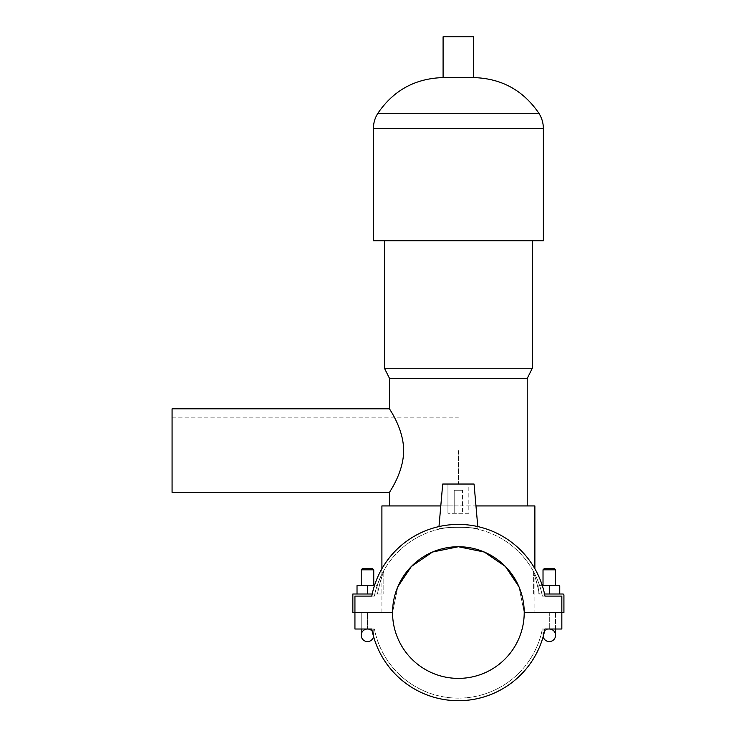 <?xml version="1.0" encoding="UTF-8"?>
<svg xmlns="http://www.w3.org/2000/svg" width="736" height="736" viewBox="0 0 736 736"><rect width="100%" height="100%" fill="white"/><g stroke="black" fill="none" stroke-linecap="round" stroke-linejoin="round"><path stroke-width="0.55" stroke-dasharray="3.68 2.76" d="M549.295 594.007L549.295 585.644L559.746 585.644L559.746 594.007L559.746 585.644L538.844 585.644L549.295 585.644L549.295 594.007L549.295 585.644L538.844 585.644L538.844 594.007L538.844 585.644L538.844 594.007L559.746 594.007L538.844 594.007L559.746 594.007L538.844 594.007L538.844 585.644L542.322 585.644A88.145 88.145 0 0 1 544.98 596.096A88.145 88.145 0 0 0 371.79 596.096A88.145 88.145 0 0 1 374.449 585.644L367.476 585.644L377.927 585.644L377.927 594.007L357.024 594.007L377.927 594.007L357.024 594.007L377.927 594.007L377.927 585.644L377.927 594.007L377.927 585.644L357.024 585.644L373.75 585.644L361.21 585.644L373.75 585.644L367.476 585.644L367.476 594.007M381.901 612.453L381.901 568.744A88.145 88.145 0 0 1 534.879 568.744L534.879 612.453M544.98 596.096L542.368 596.096A85.578 85.578 0 0 0 541.935 594.007A85.578 85.578 0 0 1 542.368 596.096L544.98 596.096L542.368 596.096A85.578 85.578 0 0 0 374.403 596.096L371.79 596.096A88.145 88.145 0 0 1 544.98 596.096L561.835 596.096L561.835 612.453L561.835 596.096L561.835 612.453L524.216 612.453A65.826 65.826 0 0 0 458.39 546.728A65.826 65.826 0 0 0 392.555 612.453L354.936 612.453L354.936 596.096L374.403 596.096A85.578 85.578 0 0 1 542.368 596.096L561.835 596.096M373.594 636.649A6.265 6.265 0 0 0 373.75 635.278A6.265 6.265 0 0 1 373.594 636.649A88.145 88.145 0 0 1 371.79 629.013A88.145 88.145 0 0 0 544.98 629.013A88.145 88.145 0 0 1 543.177 636.649A6.265 6.265 0 0 1 549.295 629.013L544.98 629.013A88.145 88.145 0 0 1 371.79 629.013L374.403 629.013A85.578 85.578 0 0 0 542.368 629.013L544.98 629.013L542.368 629.013A85.578 85.578 0 0 1 374.403 629.013L354.936 629.013L367.476 629.013L367.476 612.656L373.75 612.656L367.476 612.656L367.476 629.013L367.476 612.656L373.75 612.656L367.476 612.656L367.476 629.013A6.265 6.265 0 0 0 361.21 635.278A6.265 6.265 0 0 0 367.476 641.553A6.265 6.265 0 0 0 372.232 631.194M371.79 629.013L354.936 629.013L367.476 629.013L354.936 629.013L354.936 612.656L354.936 629.013L354.936 612.656L367.476 612.656L354.936 612.656L354.936 629.013L354.936 612.656L392.555 612.656A65.826 65.826 0 0 0 458.39 678.39A65.826 65.826 0 0 0 524.216 612.656L561.835 612.656L543.021 612.656L561.835 612.656L561.835 629.013L544.98 629.013M371.79 596.096L354.936 596.096L354.936 612.453L354.936 596.096M374.403 596.096A85.578 85.578 0 0 1 374.845 594.007C376.758 583.593 383.447 570.888 384.017 570.216C383.438 570.888 376.768 583.593 374.845 594.007C376.758 583.593 383.447 570.888 384.017 570.216C383.438 570.888 376.768 583.593 374.845 594.007C376.758 583.593 383.447 570.888 384.017 570.216C383.438 570.888 376.758 583.593 374.845 594.007C376.758 583.593 383.447 570.888 384.017 570.216C383.438 570.888 376.758 583.593 374.845 594.007A85.578 85.578 0 0 0 374.403 596.096M544.557 594.007L541.935 594.007C540.012 583.593 533.333 570.888 532.754 570.216C533.333 570.888 540.012 583.593 541.935 594.007C540.012 583.593 533.333 570.888 532.754 570.216C533.333 570.888 540.012 583.593 541.935 594.007C540.012 583.593 533.333 570.888 532.754 570.216C533.333 570.888 540.012 583.593 541.935 594.007C540.012 583.593 533.333 570.888 532.754 570.216C533.333 570.888 540.012 583.593 541.935 594.007L562.874 594.007A1.049 1.049 0 0 1 563.923 595.056L563.923 612.453L561.835 612.453M438.987 526.571L442.713 484.03L474.058 484.03L442.713 484.03L474.058 484.03L478.014 529.258C479.127 526.764 437.644 526.764 438.757 529.258C437.644 526.764 479.127 526.764 478.014 529.258C479.127 526.764 437.644 526.764 438.757 529.258C437.644 526.764 479.127 526.764 478.014 529.258L477.784 526.571M561.835 629.013L549.295 629.013L561.835 629.013L561.835 612.656L561.835 629.013L549.295 629.013L549.295 612.656L561.835 612.656L549.295 612.656L549.295 629.013A6.265 6.265 0 0 1 555.56 635.278A6.265 6.265 0 0 1 549.295 641.553A6.265 6.265 0 0 1 543.021 635.278A6.265 6.265 0 0 1 549.295 629.013L561.835 629.013L561.835 612.656L561.835 629.013M372.214 594.007L352.848 594.007L352.848 612.453L354.936 612.453M377.421 594.007L383.152 594.007L377.421 594.007C379.84 582.857 381.754 576.012 383.152 573.473C381.754 576.012 379.84 582.857 377.421 594.007C379.84 582.857 381.754 576.012 383.152 573.473C381.754 576.012 379.84 582.857 377.421 594.007C379.84 582.857 381.754 576.012 383.152 573.473C381.754 576.012 379.84 582.857 377.421 594.007C379.84 582.857 381.754 576.012 383.152 573.473C381.754 576.012 379.84 582.857 377.421 594.007M539.35 594.007C536.93 582.857 535.017 576.012 533.618 573.473C535.017 576.012 536.93 582.857 539.35 594.007C536.93 582.857 535.017 576.012 533.618 573.473C535.017 576.012 536.93 582.857 539.35 594.007C536.93 582.857 535.017 576.012 533.618 573.473C535.017 576.012 536.93 582.857 539.35 594.007C536.93 582.857 535.017 576.012 533.618 573.473C535.017 576.012 536.93 582.857 539.35 594.007M559.746 594.007L559.746 585.644L549.295 585.644M462.567 490.296L454.204 490.296L462.567 490.296L454.204 490.296L462.567 490.296L462.567 513.286L462.567 490.296M462.567 513.286L454.204 513.286L462.567 513.286M468.832 513.286L447.939 513.286L468.832 513.286L468.832 484.03L447.939 484.03L468.832 484.03L468.832 513.286L447.939 513.286L468.832 513.286M468.832 484.03L447.939 484.03L468.832 484.03M357.024 594.007L357.024 585.644L357.024 594.007L357.024 585.644L367.476 585.644M367.476 569.82L373.75 569.82L367.476 569.82M367.476 612.453L373.75 612.453L367.476 612.453M373.75 569.82L372.49 568.56L362.462 568.56L372.49 568.56L362.462 568.56L361.21 569.82L373.75 569.82L373.75 585.644M367.476 629.013A6.265 6.265 0 0 1 373.75 635.278L373.75 629.013L373.75 635.278A6.265 6.265 0 0 0 367.476 629.013L361.21 629.013L367.476 629.013A6.265 6.265 0 0 0 361.21 635.278L361.21 612.656M555.56 569.82L543.021 569.82L555.56 569.82L543.021 569.82L544.281 568.56L554.309 568.56L555.56 569.82L555.56 585.644M554.309 568.56L544.281 568.56L554.309 568.56M549.295 612.453L543.021 612.453L549.295 612.453M458.39 450.588L458.39 484.03L458.39 450.588M172.077 450.588L172.077 484.03L172.077 450.588M172.077 492.384L172.077 408.793M389.546 492.384C388.93 492.504 403.484 473.331 403.687 450.588C403.484 427.855 388.93 408.673 389.546 408.793M524.216 612.453L518.935 586.721L524.216 612.453M432.446 552.046L458.39 546.728M397.836 586.721L392.555 612.453L397.836 586.721M534.879 612.554L524.216 612.554M392.555 612.554L381.901 612.554M440.8 505.926L475.98 505.926M534.879 505.926L381.901 505.926M458.39 505.926L389.546 505.926L458.39 505.926M527.224 378.451L389.546 378.451M532.321 368.248L384.45 368.248M458.39 240.773L384.45 240.773L458.39 240.773M543.37 240.773L373.4 240.773M473.68 77.593L443.09 77.593M473.68 36.8L443.09 36.8M543.177 636.649A6.265 6.265 0 0 1 549.295 629.013L555.56 629.013L549.295 629.013A6.265 6.265 0 0 1 555.56 635.278L555.56 612.453M543.37 128.588L373.4 128.588M538.899 113.289L377.872 113.289M383.152 573.473L383.152 594.007L383.152 573.473L384.017 570.216L383.152 573.473M533.618 594.007L533.618 573.473L532.754 570.216L533.618 573.473L533.618 594.007M454.204 513.286L454.204 490.296L454.204 513.286M447.939 513.286L447.939 484.03L447.939 513.286M361.21 569.82L361.21 585.644M361.21 612.453L361.21 629.013M543.021 585.644L543.021 569.82M555.56 612.656L555.56 629.013M543.021 629.013L543.021 635.278L543.021 629.013M172.077 484.03L458.39 484.03M172.077 417.156L458.39 417.156"/><path stroke-width="1.1" d="M367.476 594.007L367.476 585.644L374.449 585.644A88.145 88.145 0 0 1 381.901 568.744L381.901 505.926L440.8 505.926M475.98 505.926L534.879 505.926L534.879 568.744A88.145 88.145 0 0 1 542.322 585.644L559.746 585.644L559.746 594.007M544.98 629.013L561.835 629.013L561.835 612.656L524.216 612.656A65.826 65.826 0 0 1 458.39 678.39A65.826 65.826 0 0 1 392.555 612.656L354.936 612.656L354.936 629.013L371.79 629.013A88.145 88.145 0 0 0 544.98 629.013L549.295 629.013A6.265 6.265 0 0 1 555.56 635.278A6.265 6.265 0 0 1 543.177 636.649A88.145 88.145 0 0 1 373.594 636.649A6.265 6.265 0 0 1 361.21 635.278A6.265 6.265 0 0 0 373.594 636.649M372.232 631.194A6.265 6.265 0 0 0 367.476 629.013L371.79 629.013M354.936 612.453L392.555 612.453A65.826 65.826 0 0 1 458.39 546.728A65.826 65.826 0 0 1 524.216 612.453L561.835 612.453L561.835 596.096L544.98 596.096A88.145 88.145 0 0 0 371.79 596.096L354.936 596.096L354.936 612.453L352.848 612.453L352.848 594.007L372.214 594.007M371.79 596.096L354.936 596.096M544.557 594.007L562.874 594.007A1.049 1.049 0 0 1 563.923 595.056L563.923 612.453L561.835 612.453M561.835 596.096L544.98 596.096M549.295 594.007L549.295 585.644M438.987 526.571L442.713 484.03L474.058 484.03L477.784 526.571M357.024 594.007L357.024 585.644L367.476 585.644M361.21 585.644L361.21 569.82L373.75 569.82L373.75 585.644M361.21 569.82L362.462 568.56L372.49 568.56L373.75 569.82M367.476 629.013A6.265 6.265 0 0 0 361.21 635.278L361.21 629.013M555.56 569.82L554.309 568.56L544.281 568.56L543.021 569.82L555.56 569.82L555.56 585.644M389.546 408.793L172.077 408.793L172.077 492.384L389.546 492.384C388.93 492.504 403.484 473.331 403.687 450.588C403.484 427.855 388.93 408.673 389.546 408.793L389.546 378.451L527.224 378.451L532.321 368.248L532.321 240.773M524.216 612.554L534.879 612.453M458.39 546.728L484.325 552.046L505.365 566.444L518.935 586.721L505.365 566.444L484.325 552.055L458.39 546.728L432.446 552.046L411.406 566.444L397.836 586.721L411.406 566.444L432.446 552.055M381.901 612.453L392.555 612.554M389.546 378.451L384.45 368.248L532.321 368.248M543.37 128.588L373.4 128.588L373.4 240.773L543.37 240.773L543.37 128.588C543.343 123.059 541.852 117.962 538.899 113.289C523.232 90.307 501.492 78.402 473.68 77.593L473.68 36.8L443.09 36.8L443.09 77.593L473.68 77.593M555.56 629.013L555.56 635.278A6.265 6.265 0 0 1 543.177 636.649M373.4 128.588C373.428 123.059 374.918 117.962 377.872 113.289L538.899 113.289M543.021 569.82L543.021 585.644M527.224 505.926L527.224 378.451M389.546 505.926L389.546 492.384M384.45 368.248L384.45 240.773M377.872 113.289C393.548 90.307 415.279 78.402 443.09 77.593"/></g></svg>
